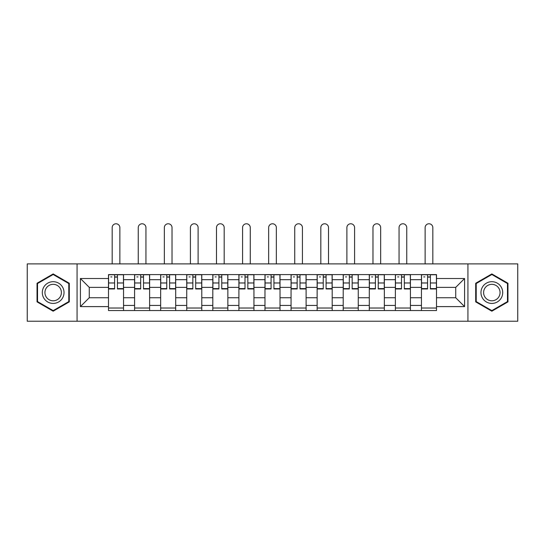 <?xml version="1.0" encoding="UTF-8"?>
<svg xmlns="http://www.w3.org/2000/svg" width="545" height="545" viewBox="0 0 545 545"><rect width="100%" height="100%" fill="white"/><g stroke="black" fill="none" stroke-linecap="round" stroke-linejoin="round"><path stroke-width="0.82" d="M467.93 321.23L517.75 321.23L517.75 263.889L27.25 263.889L27.25 321.23L467.93 321.23L467.93 263.889M134.581 310.534L134.581 279.687L123.545 279.687L123.545 310.534M123.545 279.687L123.545 274.591M134.581 279.687L134.581 274.591M149.623 274.591L149.623 310.534M160.659 310.534L160.659 274.591M175.701 274.591L175.701 310.534M186.737 310.534L186.737 274.591M201.786 274.591L201.786 310.534M212.816 310.534L212.816 274.591M227.865 274.591L227.865 310.534M238.894 310.534L238.894 274.591M253.943 274.591L253.943 310.534M264.979 310.534L264.979 274.591M280.021 274.591L280.021 310.534M291.057 310.534L291.057 274.591M306.106 274.591L306.106 310.534M317.135 310.534L317.135 274.591M332.184 274.591L332.184 310.534M343.214 310.534L343.214 274.591M358.263 274.591L358.263 310.534M369.299 310.534L369.299 274.591M384.341 274.591L384.341 310.534M395.377 310.534L395.377 274.591M410.419 274.591L410.419 310.534M421.455 310.534L421.455 274.591M421.455 297.747L410.419 297.747M395.377 297.747L384.341 297.747M369.299 297.747L358.263 297.747M343.214 297.747L332.184 297.747M317.135 297.747L306.106 297.747M291.057 297.747L280.021 297.747M264.979 297.747L253.943 297.747M238.894 297.747L227.865 297.747M212.816 297.747L201.786 297.747M186.737 297.747L175.701 297.747M160.659 297.747L149.623 297.747M134.581 297.747L123.545 297.747M421.455 287.378L410.419 287.378M395.377 287.378L384.341 287.378M369.299 287.378L358.263 287.378M343.214 287.378L332.184 287.378M317.135 287.378L306.106 287.378M291.057 287.378L280.021 287.378M264.979 287.378L253.943 287.378M238.894 287.378L227.865 287.378M212.816 287.378L201.786 287.378M186.737 287.378L175.701 287.378M160.659 287.378L149.623 287.378M134.581 287.378L123.545 287.378M89.271 297.747L108.496 297.747L108.496 287.378L89.271 287.378L89.271 297.747L80.415 306.603L80.415 278.515L108.496 278.515L108.496 287.378M436.504 287.378L436.504 297.747L455.729 297.747L455.729 287.378L436.504 287.378L436.504 274.591L108.496 274.591L108.496 278.515M436.504 278.515L464.585 278.515L464.585 306.603L436.504 306.603L436.504 297.747M108.496 297.747L108.496 310.534L436.504 310.534L436.504 306.603M108.496 306.603L80.415 306.603M77.07 321.23L77.07 263.889M69.297 283.25L53.165 273.931L37.033 283.25L37.033 301.875L53.165 311.188L69.297 301.875L69.297 283.25M507.967 283.25L491.835 273.931L475.703 283.25L475.703 301.875L491.835 311.188L507.967 301.875L507.967 283.25M123.545 308.027L108.496 308.027M114.6 277.098L117.441 277.098M149.623 308.027L134.581 308.027M140.678 277.098L143.519 277.098M175.701 308.027L160.659 308.027M166.763 277.098L169.604 277.098M201.786 308.027L186.737 308.027M192.841 277.098L195.682 277.098M227.865 308.027L212.816 308.027M218.92 277.098L221.761 277.098M253.943 308.027L238.894 308.027M244.998 277.098L247.839 277.098M280.021 308.027L264.979 308.027M271.076 277.098L273.924 277.098M306.106 308.027L291.057 308.027M297.161 277.098L300.002 277.098M332.184 308.027L317.135 308.027M323.24 277.098L326.08 277.098M358.263 308.027L343.214 308.027M349.318 277.098L352.159 277.098M384.341 308.027L369.299 308.027M375.396 277.098L378.237 277.098M410.419 308.027L395.377 308.027M401.481 277.098L404.322 277.098M436.504 308.027L421.455 308.027M427.559 277.098L430.4 277.098M80.415 278.515L89.271 287.378M455.729 297.747L464.585 306.603M455.729 287.378L464.585 278.515M119.866 263.889L119.866 227.612A3.842 3.842 88.3 0 0 116.024 223.77A3.842 3.842 88.3 0 0 112.175 227.612L112.175 263.889M117.441 288.612L123.463 288.612L123.463 288.966L117.441 288.966L117.441 274.755L123.463 274.755L120.118 274.755M123.463 288.612L123.463 274.755M114.6 276.928L117.441 276.928M110.758 276.928L111.923 276.928M114.6 274.755L108.584 274.755L108.584 288.966L114.6 288.966L114.6 274.755L117.441 274.755M145.944 263.889L145.944 227.612A3.842 3.842 88.3 0 0 142.102 223.77A3.842 3.842 88.3 0 0 138.253 227.612L138.253 263.889M143.519 288.612L149.541 288.612L149.541 288.966L143.519 288.966L143.519 274.755L149.541 274.755L146.196 274.755M149.541 288.612L149.541 274.755M140.678 276.928L143.519 276.928M136.836 276.928L138.008 276.928M140.678 274.755L134.663 274.755L134.663 288.966L140.678 288.966L140.678 274.755L143.519 274.755M172.029 263.889L172.029 227.612A3.842 3.842 88.3 0 0 168.18 223.77A3.842 3.842 88.3 0 0 164.338 227.612L164.338 263.889M169.604 288.612L175.619 288.612L175.619 288.966L169.604 288.966L169.604 274.755L175.619 274.755L172.274 274.755M175.619 288.612L175.619 274.755M166.763 276.928L169.604 276.928M162.914 276.928L164.086 276.928M166.763 274.755L160.741 274.755L160.741 288.966L166.763 288.966L166.763 274.755L169.604 274.755M43.75 297.992A10.866 10.866 0 0 0 58.594 301.971A10.866 10.866 0 0 0 62.573 287.126A10.866 10.866 0 0 0 47.728 283.148A10.866 10.866 0 0 0 43.75 297.992M46.039 296.678A8.229 8.229 0 0 0 57.279 299.689A8.229 8.229 0 0 0 60.291 288.448A8.229 8.229 0 0 0 49.05 285.437A8.229 8.229 0 0 0 46.039 296.678M53.165 274.51L68.793 283.536L68.793 301.589L53.165 310.609L37.53 301.589L37.53 283.536L53.165 274.51M482.427 297.992A10.866 10.866 0 0 0 497.272 301.971A10.866 10.866 0 0 0 501.25 287.126A10.866 10.866 0 0 0 486.406 283.148A10.866 10.866 0 0 0 482.427 297.992M484.709 296.678A8.229 8.229 0 0 0 495.95 299.689A8.229 8.229 0 0 0 498.961 288.448A8.229 8.229 0 0 0 487.721 285.437A8.229 8.229 0 0 0 484.709 296.678M491.835 274.51L507.47 283.536L507.47 301.589L491.835 310.609L476.207 301.589L476.207 283.536L491.835 274.51M198.108 263.889L198.108 227.612A3.842 3.842 88.3 0 0 194.258 223.77A3.842 3.842 88.3 0 0 190.416 227.612L190.416 263.889M195.682 288.612L201.698 288.612L201.698 288.966L195.682 288.966L195.682 274.755L201.698 274.755L198.36 274.755M201.698 288.612L201.698 274.755M192.841 276.928L195.682 276.928M188.992 276.928L190.164 276.928M192.841 274.755L186.819 274.755L186.819 288.966L192.841 288.966L192.841 274.755L195.682 274.755M224.186 263.889L224.186 227.612A3.842 3.842 88.3 0 0 220.344 223.77A3.842 3.842 88.3 0 0 216.494 227.612L216.494 263.889M221.761 288.612L227.783 288.612L227.783 288.966L221.761 288.966L221.761 274.755L227.783 274.755L224.438 274.755M227.783 288.612L227.783 274.755M218.92 276.928L221.761 276.928M215.077 276.928L216.242 276.928M218.92 274.755L212.904 274.755L212.904 288.966L218.92 288.966L218.92 274.755L221.761 274.755M250.264 263.889L250.264 227.612A3.842 3.842 88.3 0 0 246.422 223.77A3.842 3.842 88.3 0 0 242.573 227.612L242.573 263.889M247.839 288.612L253.861 288.612L253.861 288.966L247.839 288.966L247.839 274.755L253.861 274.755L250.516 274.755M253.861 288.612L253.861 274.755M244.998 276.928L247.839 276.928M241.156 276.928L242.327 276.928M244.998 274.755L238.983 274.755L238.983 288.966L244.998 288.966L244.998 274.755L247.839 274.755M276.342 263.889L276.342 227.612A3.842 3.842 88.3 0 0 272.5 223.77A3.842 3.842 88.3 0 0 268.658 227.612L268.658 263.889M273.924 288.612L279.939 288.612L279.939 288.966L273.924 288.966L273.924 274.755L279.939 274.755L276.594 274.755M279.939 288.612L279.939 274.755M271.076 276.928L273.924 276.928M267.234 276.928L268.406 276.928M271.076 274.755L265.061 274.755L265.061 288.966L271.076 288.966L271.076 274.755L273.924 274.755M302.427 263.889L302.427 227.612A3.842 3.842 88.3 0 0 298.578 223.77A3.842 3.842 88.3 0 0 294.736 227.612L294.736 263.889M300.002 288.612L306.017 288.612L306.017 288.966L300.002 288.966L300.002 274.755L306.017 274.755L302.673 274.755M306.017 288.612L306.017 274.755M297.161 276.928L300.002 276.928M293.312 276.928L294.484 276.928M297.161 274.755L291.139 274.755L291.139 288.966L297.161 288.966L297.161 274.755L300.002 274.755M328.506 263.889L328.506 227.612A3.842 3.842 88.3 0 0 324.656 223.77A3.842 3.842 88.3 0 0 320.814 227.612L320.814 263.889M326.08 288.612L332.096 288.612L332.096 288.966L326.08 288.966L326.08 274.755L332.096 274.755L328.758 274.755M332.096 288.612L332.096 274.755M323.24 276.928L326.08 276.928M319.39 276.928L320.562 276.928M323.24 274.755L317.217 274.755L317.217 288.966L323.24 288.966L323.24 274.755L326.08 274.755M354.584 263.889L354.584 227.612A3.842 3.842 88.3 0 0 350.742 223.77A3.842 3.842 88.3 0 0 346.892 227.612L346.892 263.889M352.159 288.612L358.181 288.612L358.181 288.966L352.159 288.966L352.159 274.755L358.181 274.755L354.836 274.755M358.181 288.612L358.181 274.755M349.318 276.928L352.159 276.928M345.476 276.928L346.64 276.928M349.318 274.755L343.302 274.755L343.302 288.966L349.318 288.966L349.318 274.755L352.159 274.755M380.662 263.889L380.662 227.612A3.842 3.842 88.3 0 0 376.82 223.77A3.842 3.842 88.3 0 0 372.971 227.612L372.971 263.889M378.237 288.612L384.259 288.612L384.259 288.966L378.237 288.966L378.237 274.755L384.259 274.755L380.914 274.755M384.259 288.612L384.259 274.755M375.396 276.928L378.237 276.928M371.554 276.928L372.726 276.928M375.396 274.755L369.381 274.755L369.381 288.966L375.396 288.966L375.396 274.755L378.237 274.755M406.747 263.889L406.747 227.612A3.842 3.842 88.3 0 0 402.898 223.77A3.842 3.842 88.3 0 0 399.056 227.612L399.056 263.889M404.322 288.612L410.337 288.612L410.337 288.966L404.322 288.966L404.322 274.755L410.337 274.755L406.992 274.755M410.337 288.612L410.337 274.755M401.481 276.928L404.322 276.928M397.632 276.928L398.804 276.928M401.481 274.755L395.459 274.755L395.459 288.966L401.481 288.966L401.481 274.755L404.322 274.755M432.825 263.889L432.825 227.612A3.842 3.842 88.3 0 0 428.976 223.77A3.842 3.842 88.3 0 0 425.134 227.612L425.134 263.889M430.4 288.612L436.416 288.612L436.416 288.966L430.4 288.966L430.4 274.755L436.416 274.755L433.077 274.755M436.416 288.612L436.416 274.755M427.559 276.928L430.4 276.928M423.71 276.928L424.882 276.928M427.559 274.755L421.537 274.755L421.537 288.966L427.559 288.966L427.559 274.755L430.4 274.755M395.377 279.687L384.341 279.687M369.299 279.687L358.263 279.687M343.214 279.687L332.184 279.687M317.135 279.687L306.106 279.687M291.057 279.687L280.021 279.687M264.979 279.687L253.943 279.687M238.894 279.687L227.865 279.687M212.816 279.687L201.786 279.687M186.737 279.687L175.701 279.687M160.659 279.687L149.623 279.687M421.455 279.687L410.419 279.687M395.377 305.432L384.341 305.432M369.299 305.432L358.263 305.432M343.214 305.432L332.184 305.432M317.135 305.432L306.106 305.432M291.057 305.432L280.021 305.432M264.979 305.432L253.943 305.432M238.894 305.432L227.865 305.432M212.816 305.432L201.786 305.432M186.737 305.432L175.701 305.432M160.659 305.432L149.623 305.432M134.581 305.432L123.545 305.432M421.455 305.432L410.419 305.432M117.441 282.971L123.463 282.971M108.584 288.612L114.6 288.612M108.584 282.971L114.6 282.971M143.519 282.971L149.541 282.971M134.663 288.612L140.678 288.612M134.663 282.971L140.678 282.971M169.604 282.971L175.619 282.971M160.741 288.612L166.763 288.612M160.741 282.971L166.763 282.971M195.682 282.971L201.698 282.971M186.819 288.612L192.841 288.612M186.819 282.971L192.841 282.971M221.761 282.971L227.783 282.971M212.904 288.612L218.92 288.612M212.904 282.971L218.92 282.971M247.839 282.971L253.861 282.971M238.983 288.612L244.998 288.612M238.983 282.971L244.998 282.971M273.924 282.971L279.939 282.971M265.061 288.612L271.076 288.612M265.061 282.971L271.076 282.971M300.002 282.971L306.017 282.971M291.139 288.612L297.161 288.612M291.139 282.971L297.161 282.971M326.08 282.971L332.096 282.971M317.217 288.612L323.24 288.612M317.217 282.971L323.24 282.971M352.159 282.971L358.181 282.971M343.302 288.612L349.318 288.612M343.302 282.971L349.318 282.971M378.237 282.971L384.259 282.971M369.381 288.612L375.396 288.612M369.381 282.971L375.396 282.971M404.322 282.971L410.337 282.971M395.459 288.612L401.481 288.612M395.459 282.971L401.481 282.971M430.4 282.971L436.416 282.971M421.537 288.612L427.559 288.612M421.537 282.971L427.559 282.971"/></g></svg>
